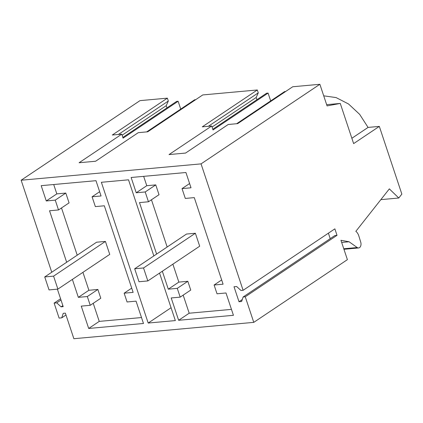 <?xml version="1.0" encoding="UTF-8"?>
<svg xmlns="http://www.w3.org/2000/svg" width="423" height="423" viewBox="0 0 423 423"><rect width="100%" height="100%" fill="white"/><g stroke="black" fill="none" stroke-linecap="round" stroke-linejoin="round"><path stroke-width="0.63" d="M245.266 296.787L243.14 296.983L241.628 301.499L239.006 301.736L234.019 286.752L236.647 286.514L240.983 290.501L243.109 290.305L334.863 228.848L337.02 235.331L245.266 296.787L253.774 322.363L347.394 259.653L340.949 240.285L349.07 241.76L357.208 247.54A4.241 2.781 84.8 0 0 358.614 247.957A4.241 2.781 84.8 0 0 360.75 242.21L358.857 236.029A8.952 5.869 84.8 0 0 355.854 231.333L389.34 188.875L398.773 198.012L380.848 199.645M166.958 107.891L166.218 105.671L168.322 101.028L167.365 98.147L139.976 100.637L21.15 180.224L51.759 272.238M57.385 289.152L63.207 306.654L61.081 306.849L62.874 305.649M61.081 306.849L56.745 302.863L54.123 303.101L59.104 318.085L61.732 317.847L63.239 313.332L65.364 313.136L73.872 338.712L253.774 322.363M398.773 198.012L401.85 194.109L379.325 126.392L353.633 143.603L340.272 103.434L327.064 105.903L319.873 84.288L201.052 163.875L21.15 180.224M243.109 290.305L201.052 163.875M156.616 254.075L139.49 202.591L148.468 201.776L145.205 191.957L136.222 192.777L131.141 177.491L185.93 172.51L191.011 187.796L182.033 188.61L185.3 198.429L194.279 197.61L223.08 284.193L214.101 285.012L217.02 293.789L226.004 292.975L233.433 315.304L178.638 320.285L171.209 297.951L180.193 297.136L177.269 288.359L168.291 289.173L162.321 271.233M66.665 262.249L49.539 210.765L58.517 209.951L55.254 200.132L46.271 200.951L41.19 185.665L95.979 180.684L101.065 195.971L92.082 196.785L95.349 206.604L104.328 205.784L133.129 292.367L124.151 293.187L127.069 301.964L136.053 301.15L143.482 323.479L88.687 328.46L81.258 306.125L90.242 305.311L87.323 296.534L78.34 297.348L72.375 279.407M153.84 255.936L128.518 179.817L101.367 182.287L148.193 323.05L175.344 320.586L159.545 273.094M319.873 84.288L292.721 86.757L237.668 123.632L228.224 124.489L185.554 153.068L169.036 154.569L211.706 125.991L213.028 129.967L268.082 93.092L266.59 93.229L212.795 129.264M256.909 99.717L256.169 97.496L258.273 92.854L257.316 89.972L202.263 126.847L211.706 125.991M257.316 89.972L202.77 94.932L147.717 131.807L138.273 132.663L95.609 161.242L79.085 162.744L121.755 134.165L123.077 138.141L178.131 101.266L176.645 101.404L122.844 137.438M167.365 98.147L112.312 135.022L121.755 134.165M180.732 109.086L178.131 101.266M195.696 99.669L194.649 99.765L146.675 131.902M270.683 100.912L268.082 93.092M285.641 91.495L284.6 91.59L236.626 123.728M340.272 103.434L326.656 104.671M323.717 95.836L336.105 97.586L348.568 104.005L359.656 114.353L368.068 127.418L379.325 126.392M349.07 241.76L341.662 242.437M351.857 138.273L368.068 127.418M330.22 238.657L328.401 233.179M337.02 235.331L334.894 235.526L243.14 296.983M239.006 301.736L242.284 299.537M56.745 302.863L60.997 300.013M54.123 303.101L60.584 298.77M61.732 317.847L65.983 314.998M182.033 188.61L189.599 183.545M214.101 285.012L221.668 279.941M231.455 309.377L189.192 313.216L183.175 295.138M178.638 320.285L189.192 313.216M180.193 297.136L190.741 290.067L187.823 281.29L178.844 282.104L172.875 264.169M177.269 288.359L187.823 281.29M168.291 289.173L178.844 282.104M167.164 247.011L151.455 199.772M148.468 201.776L159.022 194.707L155.754 184.888L146.776 185.708L143.661 176.354M145.205 191.957L155.754 184.888M136.222 192.777L146.776 185.708M92.082 196.785L99.648 191.719M124.151 293.187L131.717 288.116M141.509 317.551L99.241 321.39L93.229 303.312M88.687 328.46L99.241 321.39M90.242 305.311L100.796 298.241L97.872 289.464L88.893 290.278L82.924 272.343M87.323 296.534L97.872 289.464M78.34 297.348L88.893 290.278M77.219 255.185L61.504 207.947M58.517 209.951L69.071 202.881L65.803 193.068L56.825 193.882L53.716 184.528M55.254 200.132L65.803 193.068M46.271 200.951L56.825 193.882M148.193 323.05L171.066 307.733M258.273 92.854L208.343 126.297M168.322 101.028L118.392 134.472M166.218 105.671L122.104 135.217M256.169 97.496L212.055 127.043M134.678 268.769L143.529 267.965L195.373 233.242L186.517 234.046L134.678 268.769L138.987 281.739L147.844 280.935L143.529 267.965M147.844 280.935L199.688 246.207L195.373 233.242M44.727 276.943L53.578 276.14L105.422 241.417L96.571 242.22L44.727 276.943L49.042 289.914L57.893 289.11L53.578 276.14M57.893 289.11L109.737 254.387L105.422 241.417M343.767 248.761L357.208 247.54M343.947 249.29L358.614 247.957"/></g></svg>
